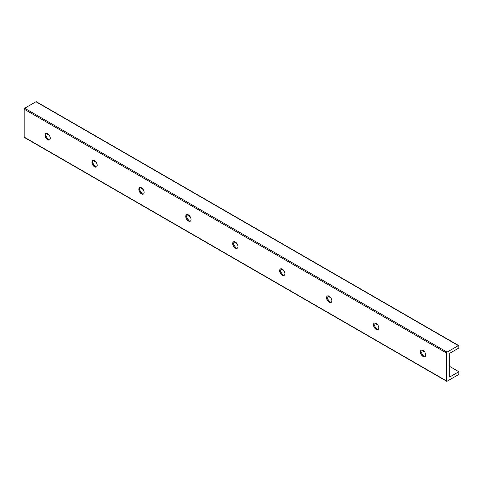 <?xml version="1.0" encoding="UTF-8"?>
<svg xmlns="http://www.w3.org/2000/svg" width="483" height="483" viewBox="0 0 483 483"><rect width="100%" height="100%" fill="white"/><g stroke="black" fill="none" stroke-linecap="round" stroke-linejoin="round"><path stroke-width="0.72" d="M420.82 350.73A7.299 4.214 -120 0 0 424.285 356.738M425.016 356.617A3.731 2.155 60 0 1 423.241 356.388L423.241 356.388A3.731 2.155 60 0 1 420.602 351.811A3.731 2.155 60 0 1 421.291 350.157M376.136 323.296A3.731 2.155 60 0 1 378.575 326.586A3.731 2.155 60 0 1 378.002 329.575A3.731 2.155 60 0 1 374.265 327.42A3.731 2.155 60 0 1 374.265 323.109A3.731 2.155 60 0 1 376.136 323.296M378.086 329.521A3.731 2.155 60 0 1 376.311 329.291L376.311 329.291A3.731 2.155 60 0 1 373.667 324.715A3.731 2.155 60 0 1 374.355 323.061M423.066 350.392A3.731 2.155 60 0 1 425.505 353.677A3.731 2.155 60 0 1 424.931 356.671A3.731 2.155 60 0 1 421.2 354.516A3.731 2.155 60 0 1 421.2 350.205A3.731 2.155 60 0 1 423.066 350.392M373.884 323.634A7.299 4.214 -120 0 0 377.356 329.641M329.201 296.2A3.731 2.155 60 0 1 331.64 299.49A3.731 2.155 60 0 1 331.066 302.479A3.731 2.155 60 0 1 327.335 300.323A3.731 2.155 60 0 1 327.335 296.013A3.731 2.155 60 0 1 329.201 296.2M331.157 302.424A3.731 2.155 60 0 1 329.376 302.195L329.376 302.195A3.731 2.155 60 0 1 326.737 297.619A3.731 2.155 60 0 1 327.426 295.964M326.955 296.538A7.299 4.214 -120 0 0 330.426 302.551M282.271 269.103A3.731 2.155 60 0 1 284.71 272.394A3.731 2.155 60 0 1 284.137 275.382A3.731 2.155 60 0 1 280.406 273.227A3.731 2.155 60 0 1 280.406 268.916A3.731 2.155 60 0 1 282.271 269.103M284.221 275.328A3.731 2.155 60 0 1 282.446 275.099L282.446 275.099A3.731 2.155 60 0 1 279.808 270.528A3.731 2.155 60 0 1 280.496 268.874M280.025 269.442A7.299 4.214 -120 0 0 283.491 275.455M235.342 242.007A3.731 2.155 60 0 1 237.781 245.298A3.731 2.155 60 0 1 237.207 248.292A3.731 2.155 60 0 1 233.476 246.137A3.731 2.155 60 0 1 233.476 241.826A3.731 2.155 60 0 1 235.342 242.007M237.292 248.238A3.731 2.155 60 0 1 235.517 248.002L235.517 248.002A3.731 2.155 60 0 1 232.878 243.432A3.731 2.155 60 0 1 233.561 241.778M233.09 242.345A7.299 4.214 -120 0 0 236.561 248.359M188.406 214.911A3.731 2.155 60 0 1 190.845 218.201A3.731 2.155 60 0 1 190.278 221.196A3.731 2.155 60 0 1 186.541 219.041A3.731 2.155 60 0 1 186.541 214.73A3.731 2.155 60 0 1 188.406 214.911M190.362 221.142A3.731 2.155 60 0 1 188.587 220.906L188.587 220.906A3.731 2.155 60 0 1 185.943 216.336A3.731 2.155 60 0 1 186.631 214.681M186.16 215.255A7.299 4.214 -120 0 0 189.632 221.262M141.477 187.815A3.731 2.155 60 0 1 143.916 191.105A3.731 2.155 60 0 1 143.342 194.1A3.731 2.155 60 0 1 139.611 191.944A3.731 2.155 60 0 1 139.611 187.633A3.731 2.155 60 0 1 141.477 187.815M143.433 194.045A3.731 2.155 60 0 1 141.652 193.81L141.652 193.81A3.731 2.155 60 0 1 139.013 189.239A3.731 2.155 60 0 1 139.702 187.585M139.231 188.159A7.299 4.214 -120 0 0 142.696 194.166M94.547 160.724A3.731 2.155 60 0 1 96.986 164.009A3.731 2.155 60 0 1 96.413 167.003A3.731 2.155 60 0 1 92.682 164.848A3.731 2.155 60 0 1 92.682 160.537A3.731 2.155 60 0 1 94.547 160.724M96.497 166.949A3.731 2.155 60 0 1 94.722 166.72L94.722 166.72A3.731 2.155 60 0 1 92.084 162.143A3.731 2.155 60 0 1 92.772 160.489M92.301 161.062A7.299 4.214 -120 0 0 95.767 167.07M447.059 352.119A0.749 0.429 120 0 0 446.534 353.031L446.534 380.942A0.749 0.429 120 0 0 446.684 381.28A0.749 0.429 120 0 0 447.059 381.244L458.325 374.742A0.749 0.429 120 0 0 458.85 373.83L458.85 371.729L449.818 376.945A0.827 0.477 -60 0 1 449.401 376.988A0.827 0.477 -60 0 1 449.226 376.607L449.226 354.25A0.827 0.477 -60 0 1 449.818 353.236L458.85 348.02L458.85 345.919A0.749 0.429 120 0 0 458.693 345.574A0.749 0.429 120 0 0 458.325 345.617L447.059 352.119L24.675 108.258A0.749 0.429 120 0 0 24.15 109.17L24.15 137.081A0.749 0.429 120 0 0 24.307 137.426L446.684 381.28M458.693 345.574L36.316 101.72A0.749 0.429 120 0 0 35.941 101.756L24.675 108.258M47.618 133.628A3.731 2.155 60 0 1 50.057 136.918A3.731 2.155 60 0 1 49.483 139.907A3.731 2.155 60 0 1 45.746 137.752A3.731 2.155 60 0 1 45.746 133.441A3.731 2.155 60 0 1 47.618 133.628M458.85 371.729L449.226 366.174M424.726 352.029L421.405 350.109M377.791 324.932L374.476 323.012M330.861 297.836L327.54 295.916M283.932 270.74L280.611 268.826M237.002 243.643L233.681 241.729M190.067 216.547L186.752 214.633M143.137 189.451L139.816 187.537M96.208 162.354L92.887 160.441M49.278 135.264L45.957 133.344M45.366 133.966A7.299 4.214 -120 0 0 48.837 139.973M49.568 139.853A3.731 2.155 60 0 1 47.793 139.623L47.793 139.623A3.731 2.155 60 0 1 45.154 135.047A3.731 2.155 60 0 1 45.837 133.393M446.534 353.031L24.15 109.17M446.534 380.942L24.15 137.081M458.325 345.617L35.941 101.756M449.818 376.945L449.226 376.607"/></g></svg>
